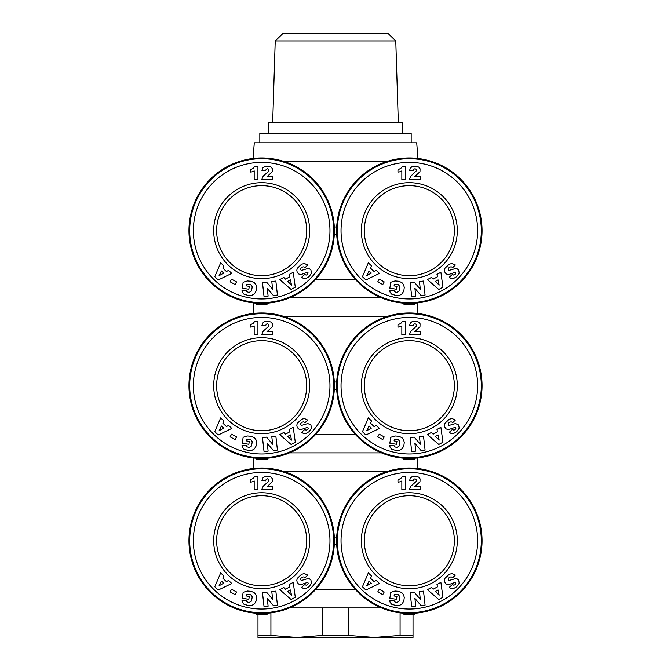 <?xml version="1.0" encoding="UTF-8"?>
<svg xmlns="http://www.w3.org/2000/svg" width="671" height="671" viewBox="0 0 671 671"><rect width="100%" height="100%" fill="white"/><g stroke="black" fill="none" stroke-linecap="round" stroke-linejoin="round"><path stroke-width="1.01" d="M283.405 471.344L387.595 471.344M289.503 452.883L381.497 452.883M322.566 635.437L348.434 635.437L374.259 637.45L296.741 637.45L322.566 635.437L322.566 607.918L381.497 607.918M364.043 596.687L355.345 589.465C344.106 576.926 337.89 561.912 336.699 544.433L334.301 544.433C333.235 561.593 327.02 576.607 315.655 589.465L355.345 589.465M261.673 468.022A72.72 72.72 0 0 0 188.954 540.734A72.72 72.72 0 0 0 261.673 613.453A72.72 72.72 0 0 0 334.393 540.734A72.72 72.72 0 0 0 261.673 468.022M315.655 589.465L315.093 590.077M314.9 491.189L315.404 491.734C326.92 504.626 333.219 519.731 334.301 537.043L336.699 537.043C337.899 519.421 344.198 504.315 355.596 491.734M409.327 468.022A72.72 72.72 0 0 0 336.607 540.734A72.72 72.72 0 0 0 409.327 613.453A72.72 72.72 0 0 0 482.046 540.734A72.72 72.72 0 0 0 409.327 468.022M261.673 585.775A45.032 45.032 0 0 1 216.641 540.734A45.032 45.032 0 0 1 261.673 495.701A45.032 45.032 0 0 1 306.706 540.734A45.032 45.032 0 0 1 261.673 585.775M261.673 588.727A47.985 47.985 0 0 1 213.688 540.734A47.985 47.985 0 0 1 261.673 492.749A47.985 47.985 0 0 1 309.658 540.734A47.985 47.985 0 0 1 261.673 588.727M261.673 612.715A71.982 71.982 0 0 0 333.655 540.734A71.982 71.982 0 0 0 261.673 468.761A71.982 71.982 0 0 0 189.692 540.734A71.982 71.982 0 0 0 261.673 612.715M261.673 609.025A68.291 68.291 0 0 1 193.382 540.734A68.291 68.291 0 0 1 261.673 472.451A68.291 68.291 0 0 1 329.964 540.734A68.291 68.291 0 0 1 261.673 609.025M409.327 585.775A45.032 45.032 0 0 1 364.294 540.734A45.032 45.032 0 0 1 409.327 495.701A45.032 45.032 0 0 1 454.359 540.734A45.032 45.032 0 0 1 409.327 585.775M409.327 588.727A47.985 47.985 0 0 1 361.342 540.734A47.985 47.985 0 0 1 409.327 492.749A47.985 47.985 0 0 1 457.312 540.734A47.985 47.985 0 0 1 409.327 588.727M409.327 612.715A71.982 71.982 0 0 0 481.308 540.734A71.982 71.982 0 0 0 409.327 468.761A71.982 71.982 0 0 0 337.345 540.734A71.982 71.982 0 0 0 409.327 612.715M409.327 609.025A68.291 68.291 0 0 1 341.036 540.734A68.291 68.291 0 0 1 409.327 472.451A68.291 68.291 0 0 1 477.618 540.734A68.291 68.291 0 0 1 409.327 609.025M283.405 316.301L387.595 316.301M289.503 297.849L381.497 297.849M364.043 441.652L355.345 434.431C344.106 421.891 337.89 406.878 336.699 389.39L334.301 389.39C333.235 406.559 327.02 421.573 315.655 434.431L355.345 434.431M261.673 312.98A72.72 72.72 0 0 0 188.954 385.699A72.72 72.72 0 0 0 261.673 458.419A72.72 72.72 0 0 0 334.393 385.699A72.72 72.72 0 0 0 261.673 312.98M315.655 434.431L315.093 435.043M314.9 336.154L315.404 336.699C326.92 349.591 333.219 364.697 334.301 382.009L336.699 382.009C337.899 364.387 344.198 349.281 355.596 336.699M409.327 312.98A72.72 72.72 0 0 0 336.607 385.699A72.72 72.72 0 0 0 409.327 458.419A72.72 72.72 0 0 0 482.046 385.699A72.72 72.72 0 0 0 409.327 312.98M261.673 430.74A45.032 45.032 0 0 1 216.641 385.699A45.032 45.032 0 0 1 261.673 340.667A45.032 45.032 0 0 1 306.706 385.699A45.032 45.032 0 0 1 261.673 430.74M261.673 433.692A47.985 47.985 0 0 1 213.688 385.699A47.985 47.985 0 0 1 261.673 337.714A47.985 47.985 0 0 1 309.658 385.699A47.985 47.985 0 0 1 261.673 433.692M261.673 457.681A71.982 71.982 0 0 0 333.655 385.699A71.982 71.982 0 0 0 261.673 313.718A71.982 71.982 0 0 0 189.692 385.699A71.982 71.982 0 0 0 261.673 457.681M261.673 453.99A68.291 68.291 0 0 1 193.382 385.699A68.291 68.291 0 0 1 261.673 317.417A68.291 68.291 0 0 1 329.964 385.699A68.291 68.291 0 0 1 261.673 453.99M409.327 430.74A45.032 45.032 0 0 1 364.294 385.699A45.032 45.032 0 0 1 409.327 340.667A45.032 45.032 0 0 1 454.359 385.699A45.032 45.032 0 0 1 409.327 430.74M409.327 433.692A47.985 47.985 0 0 1 361.342 385.699A47.985 47.985 0 0 1 409.327 337.714A47.985 47.985 0 0 1 457.312 385.699A47.985 47.985 0 0 1 409.327 433.692M409.327 457.681A71.982 71.982 0 0 0 481.308 385.699A71.982 71.982 0 0 0 409.327 313.718A71.982 71.982 0 0 0 337.345 385.699A71.982 71.982 0 0 0 409.327 457.681M409.327 453.99A68.291 68.291 0 0 1 341.036 385.699A68.291 68.291 0 0 1 409.327 317.417A68.291 68.291 0 0 1 477.618 385.699A68.291 68.291 0 0 1 409.327 453.99M283.405 161.266L387.595 161.266M253.042 158.465L254.292 142.814L416.708 142.814L417.958 158.465M355.529 279.597L355.345 279.396C344.106 266.857 337.89 251.843 336.699 234.355L334.301 234.355C333.235 251.524 327.02 266.53 315.655 279.396L355.345 279.396M261.673 157.945A72.72 72.72 0 0 0 188.954 230.665A72.72 72.72 0 0 0 261.673 303.384A72.72 72.72 0 0 0 334.393 230.665A72.72 72.72 0 0 0 261.673 157.945M315.655 279.396L315.093 280.008M314.9 181.111L315.404 181.656C326.92 194.556 333.219 209.662 334.301 226.974L336.699 226.974C337.899 209.352 344.198 194.246 355.596 181.665M409.327 157.945A72.72 72.72 0 0 0 336.607 230.665A72.72 72.72 0 0 0 409.327 303.384A72.72 72.72 0 0 0 482.046 230.665A72.72 72.72 0 0 0 409.327 157.945M261.673 275.697A45.032 45.032 0 0 1 216.641 230.665A45.032 45.032 0 0 1 261.673 185.632A45.032 45.032 0 0 1 306.706 230.665A45.032 45.032 0 0 1 261.673 275.697M261.673 278.65A47.985 47.985 0 0 1 213.688 230.665A47.985 47.985 0 0 1 261.673 182.68A47.985 47.985 0 0 1 309.658 230.665A47.985 47.985 0 0 1 261.673 278.65M261.673 302.646A71.982 71.982 0 0 0 333.655 230.665A71.982 71.982 0 0 0 261.673 158.683A71.982 71.982 0 0 0 189.692 230.665A71.982 71.982 0 0 0 261.673 302.646M261.673 298.956A68.291 68.291 0 0 1 193.382 230.665A68.291 68.291 0 0 1 261.673 162.374A68.291 68.291 0 0 1 329.964 230.665A68.291 68.291 0 0 1 261.673 298.956M409.327 275.697A45.032 45.032 0 0 1 364.294 230.665A45.032 45.032 0 0 1 409.327 185.632A45.032 45.032 0 0 1 454.359 230.665A45.032 45.032 0 0 1 409.327 275.697M409.327 278.65A47.985 47.985 0 0 1 361.342 230.665A47.985 47.985 0 0 1 409.327 182.68A47.985 47.985 0 0 1 457.312 230.665A47.985 47.985 0 0 1 409.327 278.65M409.327 302.646A71.982 71.982 0 0 0 481.308 230.665A71.982 71.982 0 0 0 409.327 158.683A71.982 71.982 0 0 0 337.345 230.665A71.982 71.982 0 0 0 409.327 302.646M409.327 298.956A68.291 68.291 0 0 1 341.036 230.665A68.291 68.291 0 0 1 409.327 162.374A68.291 68.291 0 0 1 477.618 230.665A68.291 68.291 0 0 1 409.327 298.956M259.828 142.814L259.828 133.219L411.172 133.219L411.172 142.814M395.773 40.931L388.157 33.55L282.843 33.55L275.227 40.931L395.773 40.931L398.306 122.139M402.684 122.877L401.946 122.139L269.054 122.139L268.316 122.877L402.684 122.877L402.684 133.219M289.503 607.918L322.566 607.918M413.017 635.437L413.017 637.45L374.259 637.45L400.084 635.437L413.017 635.437L413.017 614.191M257.983 637.45L257.983 635.437L270.916 635.437L296.741 637.45L257.983 637.45M257.983 635.437L257.983 614.191M270.916 612.866L270.916 635.437M400.084 635.437L400.084 612.866M348.434 607.918L348.434 635.437M456.674 276.678L453.479 278.515L450.87 278.331L449.318 277.232L452.355 274.464L453.755 275.11L455.156 274.54L455.651 272.72L454.561 272.518L448.22 274.682L446.089 273.843L444.806 272.09L444.462 270.153L444.957 268.257L449.226 264.215L452.019 263.485L455.357 264.995L452.556 267.771C451.793 266.572 450.593 266.563 448.974 267.737L448.127 268.987L448.865 270.447L455.475 268.534L457.119 268.794L458.528 269.876L459.241 273.114L456.674 276.678M415.777 296.087L411.692 296.548L410.132 282.55L414.208 282.097L420.306 289.201L419.442 281.51L423.51 281.057L425.079 295.047L421.044 295.5L414.904 288.345L415.777 296.087M379.232 279.153L384.206 281.887L382.755 284.538L377.773 281.803L379.232 279.153M371.617 265.976L370.526 268.148L374.108 271.554L376.205 270.338L379.425 273.407L365.888 279.958L362.449 276.695L368.312 262.839L371.617 265.976M396.251 295.559L391.554 294.108L390.145 292.338L389.666 290.476L393.927 290.4L394.59 291.751L396.779 292.464L399.186 290.937L399.916 286.634L398.079 284.319L394.288 284.571L394.078 285.88L396.947 286.349L396.477 289.243L389.843 288.169L390.807 282.239L395.043 280.948L398.759 281.241L401.904 282.6L403.539 284.579L404.269 287.381L403.841 290.845L402.139 293.781L399.413 295.399L396.251 295.559M431.411 277.425L433.139 279.136L437.484 276.779L436.98 274.405L440.881 272.283L442.952 287.188L438.784 289.453L427.41 279.597L431.411 277.425M415.047 168.74L413.898 169.176L413.286 170.744L409.587 170.442L410.384 168.01L412.036 166.668L415.97 166.24L418.738 167.062L420.071 168.765L419.971 171.701L414.636 176.716L420.39 176.716L420.39 179.727L409.327 179.727L410.862 176.121L416.574 170.602L416.389 169.411L415.047 168.74M397.97 172.044L397.97 169.771L400.889 168.304L402.525 166.207L405.578 166.207L405.578 179.727L401.837 179.727L401.837 170.862A7.398 7.398 0 0 1 397.97 172.044M435.387 281.375L439.161 285.091L438.104 279.899L435.387 281.375M369.084 270.975L366.71 275.714L371.323 273.105L369.084 270.975M309.021 276.678L305.825 278.515L303.217 278.331L301.665 277.232L304.701 274.464L306.11 275.11L307.503 274.54L307.997 272.72L306.907 272.518L300.566 274.682L298.436 273.843L297.152 272.09L296.808 270.153L297.303 268.257L301.573 264.215L304.366 263.485L307.704 264.995L304.902 267.771C304.139 266.572 302.948 266.563 301.321 267.737L300.474 268.987L301.212 270.447L307.83 268.534L309.474 268.794L310.874 269.876L311.587 273.114L309.021 276.678M268.123 296.087L264.038 296.548L262.478 282.55L266.555 282.097L272.652 289.201L271.789 281.51L275.856 281.057L277.425 295.047L273.391 295.5L267.251 288.345L268.123 296.087M231.579 279.153L236.553 281.887L235.102 284.538L230.119 281.803L231.579 279.153M223.963 265.976L222.873 268.148L226.454 271.554L228.551 270.338L231.772 273.407L218.234 279.958L214.795 276.695L220.658 262.839L223.963 265.976M248.597 295.559L243.9 294.108L242.491 292.338L242.013 290.476L246.274 290.4L246.945 291.751L249.126 292.464L251.533 290.937L252.262 286.634L250.426 284.319L246.634 284.571L246.425 285.88L249.293 286.349L248.824 289.243L242.189 288.169L243.154 282.239L247.389 280.948L251.105 281.241L254.25 282.6L255.886 284.579L256.616 287.381L256.188 290.845L254.485 293.781L251.759 295.399L248.597 295.559M283.758 277.425L285.494 279.136L289.838 276.779L289.327 274.405L293.227 272.283L295.299 287.188L291.13 289.453L279.757 279.597L283.758 277.425M267.394 168.74L266.244 169.176L265.632 170.744L261.942 170.442L262.73 168.01L264.382 166.668L268.316 166.24L271.092 167.062L272.426 168.765L272.317 171.701L266.983 176.716L272.736 176.716L272.736 179.727L261.673 179.727L263.208 176.121L268.517 171.39L268.736 169.411L267.394 168.74M250.317 172.044L250.317 169.771L253.235 168.304L254.871 166.207L257.924 166.207L257.924 179.727L254.183 179.727L254.183 170.862A7.398 7.398 0 0 1 250.317 172.044M287.733 281.375L291.516 285.091L290.451 279.899L287.733 281.375M221.43 270.975L219.056 275.714L223.669 273.105L221.43 270.975M403.791 303.175L403.791 304.122L414.863 304.122L414.863 303.175M267.209 303.175L267.209 304.122L256.137 304.122L256.137 303.175M456.674 431.713L453.479 433.55L450.87 433.365L449.318 432.267L452.355 429.499L453.755 430.153L454.938 429.734L455.844 428.601L455.651 427.754L454.561 427.561L448.22 429.717L446.089 428.878L444.806 427.125L444.462 425.188L444.957 423.292L449.226 419.249L452.019 418.519L455.357 420.038L452.556 422.805C451.793 421.606 450.593 421.598 448.974 422.772L448.127 424.022L448.865 425.481L455.475 423.569L458.528 424.911L459.241 428.148L456.674 431.713M415.777 451.13L411.692 451.583L410.132 437.584L414.208 437.131L420.306 444.236L419.442 436.544L423.51 436.091L425.079 450.082L421.044 450.535L414.904 443.38L415.777 451.13M379.232 434.187L384.206 436.93L382.755 439.58L377.773 436.838L379.232 434.187M371.617 421.011L370.526 423.183L374.108 426.597L376.205 425.372L379.425 428.442L365.888 435.001L362.449 431.73L368.312 417.874L371.617 421.011M396.251 450.593L391.554 449.142L390.145 447.381L389.666 445.51L393.927 445.435L394.59 446.785L396.779 447.498L399.186 445.98L399.916 441.669L398.079 439.354L394.288 439.606L394.078 440.914L396.947 441.384L396.477 444.277L389.843 443.204L390.807 437.274L395.043 435.982L398.759 436.276L401.904 437.635L403.539 439.622L404.269 442.415L403.841 445.88L402.139 448.815L399.413 450.434L396.251 450.593M431.411 432.459L433.139 434.171L437.484 431.814L436.98 429.44L440.881 427.318L442.952 442.223L438.784 444.487L427.41 434.632L431.411 432.459M415.047 323.774L413.898 324.21L413.286 325.779L409.587 325.477L410.384 323.053L412.036 321.703L415.97 321.283L418.738 322.097L420.071 323.799L419.971 326.735L414.636 331.751L420.39 331.751L420.39 334.762L409.327 334.762L410.862 331.155L416.163 326.433L416.389 324.445L415.047 323.774M397.97 327.079L397.97 324.806L400.889 323.338L402.525 321.241L405.578 321.241L405.578 334.762L401.837 334.762L401.837 325.905A7.398 7.398 0 0 1 397.97 327.079M435.387 436.41L439.161 440.126L438.104 434.934L435.387 436.41M369.084 426.018L366.71 430.748L371.323 428.14L369.084 426.018M309.021 431.713L305.825 433.55L303.217 433.365L301.665 432.267L304.701 429.499L306.11 430.153L307.284 429.734L308.19 428.601L307.997 427.754L306.907 427.561L300.566 429.717L298.436 428.878L297.152 427.125L296.808 425.188L297.303 423.292L301.573 419.249L304.366 418.519L307.704 420.038L304.902 422.805C304.139 421.606 302.948 421.598 301.321 422.772L300.474 424.022L301.212 425.481L307.83 423.569L310.874 424.911L311.587 428.148L309.021 431.713M268.123 451.13L264.038 451.583L262.478 437.584L266.555 437.131L272.652 444.236L271.789 436.544L275.856 436.091L277.425 450.082L273.391 450.535L267.251 443.38L268.123 451.13M231.579 434.187L236.553 436.93L235.102 439.58L230.119 436.838L231.579 434.187M223.963 421.011L222.873 423.183L226.454 426.597L228.551 425.372L231.772 428.442L218.234 435.001L214.795 431.73L220.658 417.874L223.963 421.011M248.597 450.593L243.9 449.142L242.491 447.381L242.013 445.51L246.274 445.435L246.945 446.785L249.126 447.498L251.533 445.98L252.262 441.669L250.426 439.354L246.634 439.606L246.425 440.914L249.293 441.384L248.824 444.277L242.189 443.204L243.154 437.274L247.389 435.982L251.105 436.276L254.25 437.635L255.886 439.622L256.616 442.415L256.188 445.88L254.485 448.815L251.759 450.434L248.597 450.593M283.758 432.459L285.494 434.171L289.838 431.814L289.327 429.44L293.227 427.318L295.299 442.223L291.13 444.487L279.757 434.632L283.758 432.459M267.394 323.774L266.244 324.21L265.632 325.779L261.942 325.477L262.73 323.053L264.382 321.703L268.316 321.283L271.092 322.097L272.426 323.799L272.317 326.735L266.983 331.751L272.736 331.751L272.736 334.762L261.673 334.762L263.208 331.155L268.517 326.433L268.736 324.445L267.394 323.774M250.317 327.079L250.317 324.806L253.235 323.338L254.871 321.241L257.924 321.241L257.924 334.762L254.183 334.762L254.183 325.905A7.398 7.398 0 0 1 250.317 327.079M287.733 436.41L291.516 440.126L290.451 434.934L287.733 436.41M221.43 426.018L219.056 430.748L223.669 428.14L221.43 426.018M403.791 458.209L403.791 459.157L414.863 459.157L414.863 458.209M267.209 458.209L267.209 459.157L256.137 459.157L256.137 458.209M456.674 586.748L453.479 588.584L450.87 588.4L449.318 587.301L452.355 584.533L453.755 585.187L454.938 584.768L455.844 583.636L455.651 582.789L454.561 582.596L448.22 584.751L446.089 583.913L444.806 582.16L444.462 580.222L444.957 578.327L449.226 574.284L452.019 573.554L455.357 575.072L452.556 577.84C451.793 576.641 450.593 576.632 448.974 577.806L448.127 579.056L448.865 580.516L455.475 578.612L457.119 578.872L458.528 579.945L459.241 583.183L456.674 586.748M415.777 606.165L411.692 606.618L410.132 592.627L414.208 592.166L420.306 599.27L419.442 591.579L423.51 591.126L425.079 605.116L421.044 605.569L414.904 598.415L415.777 606.165M379.232 589.222L384.206 591.965L382.755 594.615L377.773 591.872L379.232 589.222M371.617 576.053L370.526 578.226L374.108 581.631L376.205 580.415L379.425 583.476L365.888 590.035L362.449 586.764L368.312 572.917L371.617 576.053M396.251 605.628L391.554 604.177L390.145 602.415L389.666 600.545L393.927 600.478L394.59 601.82L396.779 602.533L399.186 601.015L399.916 596.704L398.079 594.389L394.288 594.64L394.078 595.957L396.947 596.418L396.477 599.312L389.843 598.238L390.807 592.308L395.043 591.017L398.759 591.319L401.719 592.543L403.539 594.657L404.269 597.45L403.841 600.914L402.139 603.858L399.413 605.468L396.251 605.628M431.411 587.494L433.139 589.205L437.484 586.848L436.98 584.475L440.881 582.361L442.952 597.257L438.784 599.522L427.41 589.666L431.411 587.494M415.047 478.809L413.898 479.245L413.286 480.822L409.587 480.511L410.384 478.087L412.036 476.737L415.97 476.318L418.738 477.131L420.071 478.834L419.971 481.77L414.636 486.785L420.39 486.785L420.39 489.796L409.327 489.796L410.862 486.19L416.163 481.468L416.389 479.488L415.047 478.809M397.97 482.113L397.97 479.84L400.889 478.373L402.525 476.276L405.578 476.276L405.578 489.796L401.837 489.796L401.837 480.939A7.398 7.398 0 0 1 397.97 482.113M435.387 591.445L439.161 595.16L438.104 589.968L435.387 591.445M369.084 581.052L366.71 585.783L371.323 583.183L369.084 581.052M309.021 586.748L305.825 588.584L303.217 588.4L301.665 587.301L304.701 584.533L306.11 585.187L307.284 584.768L308.19 583.636L307.997 582.789L306.907 582.596L300.566 584.751L298.436 583.913L297.152 582.16L296.808 580.222L297.303 578.327L301.573 574.284L304.366 573.554L307.704 575.072L304.902 577.84C304.139 576.641 302.948 576.632 301.321 577.806L300.474 579.056L301.212 580.516L307.83 578.612L309.474 578.872L310.874 579.945L311.587 583.183L309.021 586.748M268.123 606.165L264.038 606.618L262.478 592.627L266.555 592.166L272.652 599.27L271.789 591.579L275.856 591.126L277.425 605.116L273.391 605.569L267.251 598.415L268.123 606.165M231.579 589.222L236.553 591.965L235.102 594.615L230.119 591.872L231.579 589.222M223.963 576.053L222.873 578.226L226.454 581.631L228.551 580.415L231.772 583.476L218.234 590.035L214.795 586.764L220.658 572.917L223.963 576.053M248.597 605.628L243.9 604.177L242.491 602.415L242.013 600.545L246.274 600.478L246.945 601.82L249.126 602.533L251.533 601.015L252.262 596.704L250.426 594.389L246.634 594.64L246.425 595.957L249.293 596.418L248.824 599.312L242.189 598.238L243.154 592.308L247.389 591.017L251.105 591.319L254.066 592.543L255.886 594.657L256.616 597.45L256.188 600.914L254.485 603.858L251.759 605.468L248.597 605.628M283.758 587.494L285.494 589.205L289.838 586.848L289.327 584.475L293.227 582.361L295.299 597.257L291.13 599.522L279.757 589.666L283.758 587.494M267.394 478.809L266.244 479.245L265.632 480.822L261.942 480.511L262.73 478.087L264.382 476.737L268.316 476.318L271.092 477.131L272.426 478.834L272.317 481.77L266.983 486.785L272.736 486.785L272.736 489.796L261.673 489.796L263.208 486.19L268.517 481.468L268.736 479.488L267.394 478.809M250.317 482.113L250.317 479.84L253.235 478.373L254.871 476.276L257.924 476.276L257.924 489.796L254.183 489.796L254.183 480.939A7.398 7.398 0 0 1 250.317 482.113M287.733 591.445L291.516 595.16L290.451 589.968L287.733 591.445M221.43 581.052L219.056 585.783L223.669 583.183L221.43 581.052M403.791 613.244L403.791 614.191L414.863 614.191L414.863 613.244M267.209 613.244L267.209 614.191L256.137 614.191L256.137 613.244M417.119 457.999L417.958 468.534M417.119 302.965L417.958 313.5M268.316 133.219L268.316 122.877M275.227 40.931L272.694 122.139M253.881 302.965L253.042 313.5M253.881 457.999L253.042 468.534"/></g></svg>
